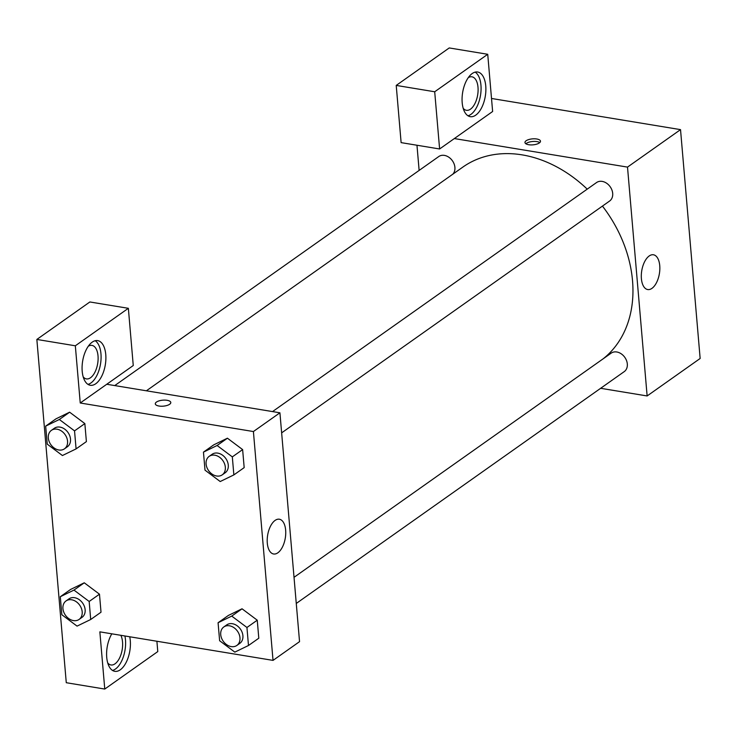 <?xml version="1.0" encoding="UTF-8"?>
<svg xmlns="http://www.w3.org/2000/svg" width="737" height="737" viewBox="0 0 737 737"><rect width="100%" height="100%" fill="white"/><g stroke="black" fill="none" stroke-linecap="round" stroke-linejoin="round"><path stroke-width="1.11" d="M491.515 98.472L680.527 129.629L700.15 358.477L647.132 395.953L600.646 388.298M651.959 288.36A17.614 8.945 -80.6 0 1 647.712 289.549A17.614 8.945 -80.6 0 1 641.752 270.709A17.614 8.945 -80.6 0 1 653.443 254.781A17.614 8.945 -80.6 0 1 659.818 269.576A17.614 8.945 -80.6 0 1 651.959 288.36M454.333 138.565L492.629 111.499L487.728 54.289L434.701 91.766L439.611 148.975L454.333 138.565L627.509 167.106L680.527 129.629M627.509 167.106L647.132 395.953M526.107 140.767A7.785 3.003 175.1 0 1 534.703 138.805A7.785 3.003 175.1 0 1 540.479 141.191A7.785 3.003 175.1 0 1 532.98 144.848A7.785 3.003 175.1 0 1 524.974 142.527A7.785 3.003 175.1 0 1 526.107 140.767M539.806 142.573A7.785 3.003 -4.9 0 0 533.192 141.449A7.785 3.003 -4.9 0 0 526.338 143.393A7.785 3.003 -4.9 0 0 525.868 143.77M485.757 86.017A22.635 11.488 -80.6 0 1 470.298 116.676A22.635 11.488 -80.6 0 1 462.643 92.475A22.635 11.488 -80.6 0 1 477.659 72.014A22.635 11.488 -80.6 0 1 485.757 86.017M467.977 115.773A22.635 11.488 99.4 0 0 480.948 85.225A22.635 11.488 99.4 0 0 475.172 72.125M468.253 77.661A16.979 8.614 -80.6 0 1 471.929 76.805A16.979 8.614 -80.6 0 1 478.073 91.056A16.979 8.614 -80.6 0 1 470.501 109.15A16.979 8.614 -80.6 0 1 466.401 110.301A16.979 8.614 -80.6 0 1 463.204 108.302M487.728 54.289L449.238 47.942L396.22 85.418L401.121 142.628L439.611 148.975M434.701 91.766L396.22 85.418M419.132 170.422L416.967 145.244M452.739 174.245A11.313 8.715 -125.3 0 0 453.826 163.255A11.313 8.715 -125.3 0 0 444.393 155.387A11.313 8.715 -125.3 0 0 438.755 156.548L114.742 385.58M296.265 603.456L624.221 371.632A11.313 8.715 -125.3 0 0 626.524 360.568A11.313 8.715 -125.3 0 0 616.805 351.991A11.313 8.715 -125.3 0 0 611.157 353.152L294.026 577.32M281.645 432.859L609.6 201.035A11.313 8.715 -125.3 0 0 611.903 189.98A11.313 8.715 -125.3 0 0 602.175 181.394A11.313 8.715 -125.3 0 0 596.537 182.555L272.524 411.587M587.223 189.142A118.823 91.545 -125.3 0 0 522.128 154.871A118.823 91.545 -125.3 0 0 462.9 167.059L146.387 390.794M603.216 358.762A118.823 91.545 -125.3 0 0 602.442 206.093M106.745 384.263L279.922 412.803L299.544 641.651L273.031 660.389L99.854 631.849L104.765 689.058L66.275 682.711L36.85 339.444L89.868 301.967L128.358 308.306L75.331 345.791L80.241 403.001L133.259 365.524L128.358 308.306M120.84 635.303A16.979 8.614 -80.6 0 1 115.036 663.807A16.979 8.614 -80.6 0 1 110.937 664.958A16.979 8.614 -80.6 0 1 107.74 662.959M112.512 670.43A22.635 11.488 99.4 0 0 125.483 639.882A22.635 11.488 99.4 0 0 124.903 635.976M129.721 636.768A22.635 11.488 -80.6 0 1 130.292 640.674A22.635 11.488 -80.6 0 1 114.834 671.333A22.635 11.488 -80.6 0 1 106.708 657.137A22.635 11.488 -80.6 0 1 111.821 633.82M88.265 346.261A16.979 8.614 -80.6 0 1 91.941 345.395A16.979 8.614 -80.6 0 1 97.68 363.553A16.979 8.614 -80.6 0 1 86.413 378.901A16.979 8.614 -80.6 0 1 83.217 376.902M87.989 384.364A22.635 11.488 99.4 0 0 100.96 353.815A22.635 11.488 99.4 0 0 95.174 340.724M105.769 354.617A22.635 11.488 -80.6 0 1 90.301 385.276A22.635 11.488 -80.6 0 1 82.655 361.075A22.635 11.488 -80.6 0 1 97.671 340.614A22.635 11.488 -80.6 0 1 105.769 354.617M75.331 345.791L36.85 339.444M156.898 641.245L157.782 651.582L104.765 689.058M89.168 601.475L99.477 594.188L101.015 612.207L99.477 594.188L84.267 582.801L70.614 589.434L84.267 582.801L73.958 590.088L89.168 601.475L90.706 619.495L77.053 626.118L61.844 614.732L60.305 596.721L73.958 590.088M218.078 622.728L228.387 615.441L242.04 608.79L257.25 620.195L258.798 638.214L257.25 620.195L246.941 627.482L248.489 645.501L234.827 652.125L219.626 640.739L218.078 622.728L231.74 616.095L246.941 627.482M203.458 452.131L213.767 444.844L227.411 438.193L242.63 449.598L244.177 467.617L242.63 449.598L232.321 456.885L233.859 474.904L220.206 481.537L205.006 470.151L203.458 452.131L217.111 445.498L232.321 456.885M74.538 430.878L76.086 448.897L62.424 455.53L47.223 444.135L45.676 426.124L59.338 419.491L74.538 430.878L84.847 423.591L86.395 441.61L84.847 423.591L69.646 412.204L55.984 418.837L69.628 412.186M80.241 403.001L253.408 431.541L273.031 660.389M277.867 552.796A17.614 8.945 -80.6 0 1 273.611 553.984A17.614 8.945 -80.6 0 1 267.651 535.145A17.614 8.945 -80.6 0 1 279.341 519.216A17.614 8.945 -80.6 0 1 285.716 534.012A17.614 8.945 -80.6 0 1 277.867 552.796M253.408 431.541L279.922 412.803M170.8 402.503A7.785 3.003 -4.9 0 0 165.024 400.117A7.785 3.003 -4.9 0 0 156.437 402.08A7.785 3.003 175.1 0 1 165.033 400.108A7.785 3.003 175.1 0 1 170.8 402.503A7.785 3.003 175.1 0 1 163.301 406.161A7.785 3.003 175.1 0 1 155.295 403.83A7.785 3.003 175.1 0 1 156.437 402.08A7.785 3.003 -4.9 0 0 155.295 403.83M222.242 474.84L225.19 472.758A11.313 8.715 -125.3 0 0 227.493 461.703A11.313 8.715 -125.3 0 0 217.765 453.117A11.313 8.715 -125.3 0 0 212.127 454.278L209.179 456.36A11.313 8.715 -125.3 0 0 208.599 470.63A11.313 8.715 -125.3 0 0 222.242 474.84A11.313 8.715 -125.3 0 0 224.545 463.785A11.313 8.715 -125.3 0 0 214.826 455.199A11.313 8.715 -125.3 0 0 209.179 456.36M213.767 444.844L227.429 438.211L217.111 445.498M233.859 474.904L244.177 467.617M236.872 645.437L239.82 643.355A11.313 8.715 -125.3 0 0 242.114 632.291A11.313 8.715 -125.3 0 0 232.395 623.714A11.313 8.715 -125.3 0 0 226.756 624.875L223.808 626.957A11.313 8.715 -125.3 0 0 223.219 641.227A11.313 8.715 -125.3 0 0 236.872 645.437A11.313 8.715 -125.3 0 0 239.175 634.373A11.313 8.715 -125.3 0 0 229.447 625.796A11.313 8.715 -125.3 0 0 223.808 626.957M228.387 615.441L242.049 608.808L231.74 616.095M248.489 645.501L258.798 638.214M64.469 448.833L67.408 446.751A11.313 8.715 -125.3 0 0 69.711 435.687A11.313 8.715 -125.3 0 0 59.992 427.11A11.313 8.715 -125.3 0 0 54.345 428.271L51.406 430.353A11.313 8.715 -125.3 0 0 50.816 444.623A11.313 8.715 -125.3 0 0 64.469 448.833A11.313 8.715 -125.3 0 0 66.763 437.769A11.313 8.715 -125.3 0 0 57.044 429.192A11.313 8.715 -125.3 0 0 51.406 430.353M45.676 426.124L55.984 418.837M59.338 419.491L69.646 412.204M76.086 448.897L86.395 441.61M79.089 619.43L82.037 617.348A11.313 8.715 -125.3 0 0 84.34 606.284A11.313 8.715 -125.3 0 0 74.612 597.707A11.313 8.715 -125.3 0 0 68.974 598.868L66.026 600.95A11.313 8.715 -125.3 0 0 65.436 615.22A11.313 8.715 -125.3 0 0 79.089 619.43A11.313 8.715 -125.3 0 0 81.392 608.366A11.313 8.715 -125.3 0 0 71.664 599.789A11.313 8.715 -125.3 0 0 66.026 600.95M60.305 596.721L70.614 589.434M90.706 619.495L101.015 612.207"/></g></svg>
